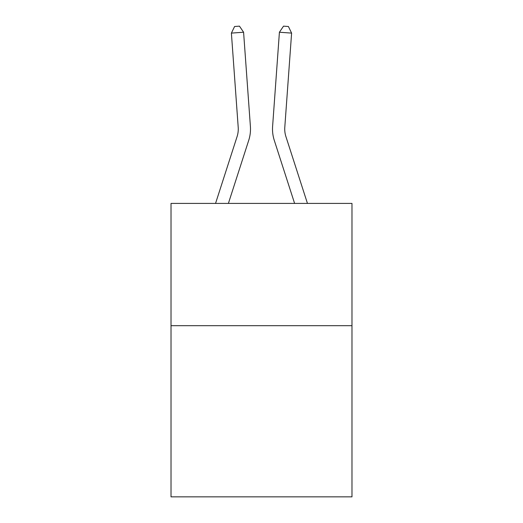 <?xml version="1.0" encoding="UTF-8"?>
<svg xmlns="http://www.w3.org/2000/svg" width="523" height="523" viewBox="0 0 523 523"><rect width="100%" height="100%" fill="white"/><g stroke="black" fill="none" stroke-linecap="round" stroke-linejoin="round"><path stroke-width="0.78" d="M351.979 325.679L351.979 496.85L171.021 496.85L171.021 203.414L351.979 203.414L351.979 325.679L171.021 325.679M237.089 136.581A24.45 24.45 -41.9 0 0 238.207 127.311A24.45 24.45 -41.9 0 1 237.089 136.581A24.45 24.45 -41.9 0 0 238.207 127.311A24.45 24.45 -41.9 0 1 237.089 136.581A24.45 24.45 -41.9 0 0 238.207 127.311A24.45 24.45 -41.9 0 1 237.089 136.581A24.45 24.45 -41.9 0 0 238.207 127.311A24.45 24.45 -41.9 0 1 237.089 136.581A24.45 24.45 -41.9 0 0 238.207 127.311A24.45 24.45 -41.9 0 1 237.089 136.581A24.45 24.45 -41.9 0 0 238.207 127.311A24.45 24.45 -41.9 0 1 237.089 136.581A24.45 24.45 -41.9 0 0 238.207 127.311A24.45 24.45 -41.9 0 1 237.089 136.581A24.45 24.45 -41.9 0 0 238.207 127.311A24.45 24.45 -41.9 0 1 237.089 136.581A24.45 24.45 -41.9 0 0 238.207 127.311A24.45 24.45 -41.9 0 1 237.089 136.581A24.45 24.45 -41.9 0 0 238.207 127.311A24.45 24.45 -41.9 0 1 237.089 136.581A24.45 24.45 -41.9 0 0 238.207 127.311A24.45 24.45 -41.9 0 1 237.089 136.581A24.45 24.45 -41.9 0 0 238.207 127.311A24.45 24.45 -41.9 0 1 237.089 136.581A24.45 24.45 -41.9 0 0 238.207 127.311A24.45 24.45 -41.9 0 1 237.089 136.581A24.45 24.45 -41.9 0 0 238.207 127.311A24.45 24.45 -41.9 0 1 237.089 136.581A24.45 24.45 -41.9 0 0 238.207 127.311A24.45 24.45 -41.9 0 1 237.089 136.581A24.45 24.45 -41.9 0 0 238.207 127.311A24.45 24.45 -41.9 0 1 237.089 136.581A24.45 24.45 -41.9 0 0 238.207 127.311A24.45 24.45 -41.9 0 1 237.089 136.581A24.45 24.45 -41.9 0 0 238.207 127.311A24.45 24.45 -41.9 0 1 237.089 136.581A24.45 24.45 -41.9 0 0 238.207 127.311A24.45 24.45 -41.9 0 1 237.089 136.581A24.45 24.45 -41.9 0 0 238.207 127.311A24.45 24.45 -41.9 0 1 237.089 136.581A24.45 24.45 -41.9 0 0 238.207 127.311A24.45 24.45 -41.9 0 1 237.089 136.581A24.45 24.45 -41.9 0 0 238.207 127.311A24.45 24.45 -41.9 0 1 237.089 136.581A24.45 24.45 -41.9 0 0 238.207 127.311A24.45 24.45 -41.9 0 1 237.089 136.581A24.45 24.45 -41.9 0 0 238.207 127.311A24.45 24.45 -41.9 0 1 237.089 136.581A24.45 24.45 -41.9 0 0 238.207 127.311A24.45 24.45 -41.9 0 1 237.089 136.581A24.45 24.45 -41.9 0 0 238.207 127.311A24.45 24.45 -41.9 0 1 237.089 136.581A24.45 24.45 -41.9 0 0 238.207 127.311A24.45 24.45 -41.9 0 1 237.089 136.581A24.45 24.45 -41.9 0 0 238.207 127.311A24.45 24.45 -41.9 0 1 237.089 136.581A24.45 24.45 -41.9 0 0 238.207 127.311A24.45 24.45 -41.9 0 1 237.089 136.581L215.548 203.414L237.089 136.581A24.45 24.45 -43.9 0 0 238.207 127.311L231.395 33.106L243.587 32.23L250.399 126.429A36.682 36.682 138.1 0 1 248.726 140.334L228.394 203.414M285.911 136.581A24.45 24.45 -161.1 0 1 284.793 127.311A24.45 24.45 -161.1 0 0 285.911 136.581A24.45 24.45 -161.1 0 1 284.793 127.311A24.45 24.45 -161.1 0 0 285.911 136.581A24.45 24.45 -161.1 0 1 284.793 127.311A24.45 24.45 -161.1 0 0 285.911 136.581A24.45 24.45 -161.1 0 1 284.793 127.311A24.45 24.45 -161.1 0 0 285.911 136.581A24.45 24.45 -161.1 0 1 284.793 127.311A24.45 24.45 -161.1 0 0 285.911 136.581A24.45 24.45 -161.1 0 1 284.793 127.311A24.45 24.45 -161.1 0 0 285.911 136.581A24.45 24.45 -161.1 0 1 284.793 127.311A24.45 24.45 -161.1 0 0 285.911 136.581A24.45 24.45 -161.1 0 1 284.793 127.311A24.45 24.45 -161.1 0 0 285.911 136.581A24.45 24.45 -161.1 0 1 284.793 127.311A24.45 24.45 -161.1 0 0 285.911 136.581A24.45 24.45 -161.1 0 1 284.793 127.311A24.45 24.45 -161.1 0 0 285.911 136.581A24.45 24.45 -161.1 0 1 284.793 127.311A24.45 24.45 -161.1 0 0 285.911 136.581A24.45 24.45 -161.1 0 1 284.793 127.311A24.45 24.45 -161.1 0 0 285.911 136.581A24.45 24.45 -161.1 0 1 284.793 127.311A24.45 24.45 -161.1 0 0 285.911 136.581A24.45 24.45 -161.1 0 1 284.793 127.311A24.45 24.45 -161.1 0 0 285.911 136.581A24.45 24.45 -161.1 0 1 284.793 127.311A24.45 24.45 -161.1 0 0 285.911 136.581A24.45 24.45 -161.1 0 1 284.793 127.311A24.45 24.45 -161.1 0 0 285.911 136.581A24.45 24.45 -161.1 0 1 284.793 127.311A24.45 24.45 -161.1 0 0 285.911 136.581A24.45 24.45 -161.1 0 1 284.793 127.311A24.45 24.45 -161.1 0 0 285.911 136.581A24.45 24.45 -161.1 0 1 284.793 127.311A24.45 24.45 -161.1 0 0 285.911 136.581A24.45 24.45 -161.1 0 1 284.793 127.311A24.45 24.45 -161.1 0 0 285.911 136.581A24.45 24.45 -161.1 0 1 284.793 127.311A24.45 24.45 -161.1 0 0 285.911 136.581A24.45 24.45 -161.1 0 1 284.793 127.311A24.45 24.45 -161.1 0 0 285.911 136.581A24.45 24.45 -161.1 0 1 284.793 127.311A24.45 24.45 -161.1 0 0 285.911 136.581A24.45 24.45 -161.1 0 1 284.793 127.311A24.45 24.45 -161.1 0 0 285.911 136.581A24.45 24.45 -161.1 0 1 284.793 127.311A24.45 24.45 -161.1 0 0 285.911 136.581A24.45 24.45 -161.1 0 1 284.793 127.311A24.45 24.45 -161.1 0 0 285.911 136.581A24.45 24.45 -161.1 0 1 284.793 127.311A24.45 24.45 -161.1 0 0 285.911 136.581A24.45 24.45 -161.1 0 1 284.793 127.311A24.45 24.45 -161.1 0 0 285.911 136.581A24.45 24.45 -161.1 0 1 284.793 127.311A24.45 24.45 -161.1 0 0 285.911 136.581L307.452 203.414L285.911 136.581A24.45 24.45 43.9 0 1 284.793 127.311L291.605 33.106L279.413 32.23L272.601 126.429A36.682 36.682 18.9 0 0 274.274 140.334L294.606 203.414L274.274 140.334M279.413 32.23L272.601 126.429L279.413 32.23L272.601 126.429L279.413 32.23L272.601 126.429L279.413 32.23L272.601 126.429L279.413 32.23L272.601 126.429L279.413 32.23L272.601 126.429L279.413 32.23L272.601 126.429L279.413 32.23L272.601 126.429L279.413 32.23L272.601 126.429L279.413 32.23L272.601 126.429L279.413 32.23L272.601 126.429L279.413 32.23L272.601 126.429L279.413 32.23L272.601 126.429L279.413 32.23L272.601 126.429L279.413 32.23L272.601 126.429L279.413 32.23L272.601 126.429L279.413 32.23L272.601 126.429L279.413 32.23L272.601 126.429L279.413 32.23L272.601 126.429L279.413 32.23L272.601 126.429L279.413 32.23L272.601 126.429L279.413 32.23L272.601 126.429L279.413 32.23L272.601 126.429L279.413 32.23L272.601 126.429L279.413 32.23L272.601 126.429L279.413 32.23L272.601 126.429L279.413 32.23L272.601 126.429L279.413 32.23L272.601 126.429L279.413 32.23L272.601 126.429L279.413 32.23L283.531 26.15L288.408 26.503L291.605 33.106M231.395 33.106L234.592 26.503L239.469 26.15L243.587 32.23"/></g></svg>
